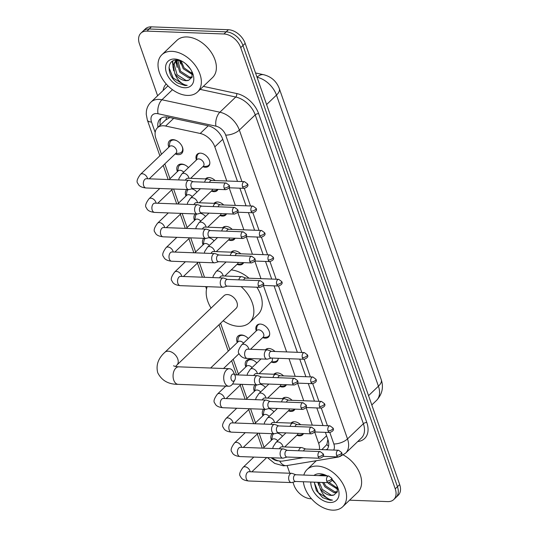 <?xml version="1.0" encoding="UTF-8"?>
<svg xmlns="http://www.w3.org/2000/svg" width="537" height="537" viewBox="0 0 537 537"><rect width="100%" height="100%" fill="white"/><g stroke="black" fill="none" stroke-linecap="round" stroke-linejoin="round"><path stroke-width="0.81" d="M291.027 423.082A8.243 5.471 46.3 0 1 291.262 422.834A8.243 5.471 46.3 0 1 294.491 421.74A8.243 5.471 46.3 0 1 300.639 424.727M303.499 433.547A8.243 5.471 46.3 0 1 302.66 434.748A8.243 5.471 46.3 0 1 299.431 435.843A8.243 5.471 46.3 0 1 296.954 435.292M282.475 398.662A8.243 5.471 46.3 0 1 282.71 398.42A8.243 5.471 46.3 0 1 285.939 397.32A8.243 5.471 46.3 0 1 292.094 400.313M294.947 409.134A8.243 5.471 46.3 0 1 294.108 410.328A8.243 5.471 46.3 0 1 290.879 411.423A8.243 5.471 46.3 0 1 288.403 410.872M273.924 374.249A8.243 5.471 46.3 0 1 274.159 374A8.243 5.471 46.3 0 1 277.394 372.906A8.243 5.471 46.3 0 1 283.543 375.893M286.396 384.714A8.243 5.471 46.3 0 1 285.563 385.908A8.243 5.471 46.3 0 1 282.328 387.009A8.243 5.471 46.3 0 1 279.851 386.459M265.372 349.829A8.243 5.471 46.3 0 1 265.607 349.587A8.243 5.471 46.3 0 1 268.842 348.486A8.243 5.471 46.3 0 1 274.991 351.48M278.247 358.3A8.243 5.471 46.3 0 1 277.011 361.495A8.243 5.471 46.3 0 1 273.776 362.589A8.243 5.471 46.3 0 1 271.306 362.039M256.263 330.846A8.243 5.471 46.3 0 1 257.062 325.167A8.243 5.471 46.3 0 1 260.291 324.073A8.243 5.471 46.3 0 1 268.225 329.268A8.243 5.471 46.3 0 1 268.46 337.075A8.243 5.471 46.3 0 1 265.231 338.176A8.243 5.471 46.3 0 1 262.754 337.625M231.172 252.162A8.243 5.471 46.3 0 1 231.407 251.92A8.243 5.471 46.3 0 1 234.635 250.819A8.243 5.471 46.3 0 1 240.791 253.813M243.644 262.633A8.243 5.471 46.3 0 1 242.805 263.828A8.243 5.471 46.3 0 1 239.576 264.922A8.243 5.471 46.3 0 1 237.099 264.372M222.62 227.748A8.243 5.471 46.3 0 1 222.855 227.5A8.243 5.471 46.3 0 1 226.084 226.406A8.243 5.471 46.3 0 1 232.239 229.393M235.092 238.213A8.243 5.471 46.3 0 1 234.26 239.408A8.243 5.471 46.3 0 1 231.024 240.509A8.243 5.471 46.3 0 1 228.547 239.958M214.068 203.328A8.243 5.471 46.3 0 1 214.303 203.08A8.243 5.471 46.3 0 1 217.539 201.986A8.243 5.471 46.3 0 1 223.687 204.98M226.54 213.8A8.243 5.471 46.3 0 1 225.708 214.995A8.243 5.471 46.3 0 1 222.472 216.089A8.243 5.471 46.3 0 1 220.002 215.538M205.523 178.915A8.243 5.471 46.3 0 1 205.752 178.667A8.243 5.471 46.3 0 1 208.987 177.572A8.243 5.471 46.3 0 1 215.136 180.56M217.988 189.38A8.243 5.471 46.3 0 1 217.156 190.575A8.243 5.471 46.3 0 1 213.927 191.675A8.243 5.471 46.3 0 1 211.45 191.125M196.408 159.925A8.243 5.471 46.3 0 1 197.207 154.247A8.243 5.471 46.3 0 1 200.435 153.152A8.243 5.471 46.3 0 1 208.369 158.348A8.243 5.471 46.3 0 1 208.604 166.161A8.243 5.471 46.3 0 1 205.376 167.255A8.243 5.471 46.3 0 1 202.899 166.705M277.407 432.943A8.767 5.82 46.3 0 1 282.516 436.198M268.856 408.523A8.767 5.82 46.3 0 1 273.964 411.785M260.304 384.109A8.767 5.82 46.3 0 1 265.412 387.365M245.798 366.959A8.767 5.82 46.3 0 1 246.51 360.555A8.767 5.82 46.3 0 1 249.947 359.387A8.767 5.82 46.3 0 1 256.861 362.952M237.247 342.539A8.767 5.82 46.3 0 1 237.958 336.135A8.767 5.82 46.3 0 1 241.395 334.974A8.767 5.82 46.3 0 1 248.309 338.532M209 237.609A8.767 5.82 46.3 0 1 214.109 240.865M200.449 213.189A8.767 5.82 46.3 0 1 205.557 216.451M191.897 188.776A8.767 5.82 46.3 0 1 197.005 192.031M177.391 171.618A8.767 5.82 46.3 0 1 178.103 165.221A8.767 5.82 46.3 0 1 181.54 164.054A8.767 5.82 46.3 0 1 188.453 167.618M168.84 147.205A8.767 5.82 46.3 0 1 169.551 140.801A8.767 5.82 46.3 0 1 172.988 139.633A8.767 5.82 46.3 0 1 181.425 145.165A8.767 5.82 46.3 0 1 181.681 153.475A8.767 5.82 46.3 0 1 178.244 154.643A8.767 5.82 46.3 0 1 175.25 153.904M226.782 180.996L214.827 146.87A15.459 10.263 -133.7 0 0 200.227 133.471L165.638 126.047A15.459 10.263 -133.7 0 0 163.456 125.765A15.459 10.263 -133.7 0 0 157.395 127.826A15.459 10.263 -133.7 0 0 155.931 138.539L161.442 154.287M169.793 117.543L165.47 120.113M321.871 449.617L326.872 444.515L327.859 439.488M319.414 449.529A15.459 10.263 -133.7 0 0 318.663 443.381L314.662 431.956M312.286 425.163L306.117 407.536M303.734 400.75L297.565 383.123M295.182 376.33L289.013 358.703M286.637 351.91L263.358 285.456M260.982 278.663L254.813 261.036M252.43 254.243L246.261 236.622M243.879 229.829L237.71 212.202M235.334 205.409L229.158 187.789M271.997 457.759A15.459 10.263 -133.7 0 0 282.945 461.035L303.405 457.645M164.812 163.899L169.994 178.7M173.605 189.017L178.546 203.12M182.157 213.431L187.098 227.534M190.709 237.851L195.643 251.954M199.261 262.264L204.516 277.28M220.6 323.214L229.849 349.621M233.212 359.233L238.401 374.034M242.012 384.351L246.953 398.454M250.564 408.764L255.498 422.867M259.109 433.184L264.05 447.287M185.943 196.039A8.767 5.82 46.3 0 1 186.654 189.635A8.767 5.82 46.3 0 1 186.795 189.507M194.488 220.459A8.767 5.82 46.3 0 1 195.206 214.055A8.767 5.82 46.3 0 1 195.347 213.921M203.04 244.872A8.767 5.82 46.3 0 1 203.751 238.468A8.767 5.82 46.3 0 1 203.899 238.341M254.343 391.372A8.767 5.82 46.3 0 1 255.062 384.969A8.767 5.82 46.3 0 1 255.203 384.841M262.895 415.792A8.767 5.82 46.3 0 1 263.607 409.389A8.767 5.82 46.3 0 1 263.754 409.261M271.447 440.206A8.767 5.82 46.3 0 1 272.158 433.802A8.767 5.82 46.3 0 1 272.299 433.674M157.609 95.774L139.439 43.88A15.459 10.263 46.3 0 1 140.902 33.166A15.459 10.263 46.3 0 1 146.963 31.112L223.942 33.985A15.459 10.263 46.3 0 1 240.73 47.659L395.225 488.838L397.454 486.71A15.459 10.263 46.3 0 1 395.984 497.423A15.459 10.263 46.3 0 0 397.454 486.71L242.959 45.531L397.454 486.71L399.682 484.575A15.459 10.263 46.3 0 1 398.212 495.289L393.762 499.551A15.459 10.263 46.3 0 1 387.701 501.605L349.567 500.182M223.942 33.985L226.171 31.851A15.459 10.263 46.3 0 1 242.959 45.531A15.459 10.263 46.3 0 0 226.171 31.851L149.185 28.985L226.171 31.851L228.4 29.723A15.459 10.263 46.3 0 1 245.181 43.396L399.682 484.575M140.902 33.166L143.131 31.039A15.459 10.263 46.3 0 1 149.185 28.985A15.459 10.263 46.3 0 0 143.131 31.039L145.359 28.904A15.459 10.263 46.3 0 1 151.414 26.85L228.4 29.723M237.495 181.392L222.707 139.164A15.459 10.263 -133.7 0 0 208.101 125.765L168.323 117.227A15.459 10.263 -133.7 0 0 166.141 116.945A15.459 10.263 -133.7 0 0 160.086 119.006A15.459 10.263 -133.7 0 0 157.972 127.276M160.194 125.148A15.459 10.263 46.3 0 1 161.315 118.066M311.487 498.766L310.722 498.732A15.459 10.263 46.3 0 1 293.934 485.059L292.94 482.219M289.799 473.245L287.1 465.545M395.225 488.838A15.459 10.263 46.3 0 1 393.762 499.551M326.865 449.805A15.459 10.263 -133.7 0 0 327.899 439.548L325.382 432.352M322.999 425.566L316.83 407.939M314.454 401.146L308.278 383.519M305.902 376.732L299.727 359.105M297.35 352.312L274.078 285.852M271.695 279.059L265.526 261.438M263.15 254.645L256.975 237.018M254.598 230.225L248.423 212.605M246.047 205.812L239.871 188.185M327.422 449.066A15.459 10.263 46.3 0 1 325.858 449.764M187.4 95.418A25.763 17.103 46.3 0 1 162.61 79.174A25.763 17.103 46.3 0 1 161.872 54.767A25.763 17.103 46.3 0 1 171.968 51.344A25.763 17.103 46.3 0 1 196.757 67.581A25.763 17.103 46.3 0 1 197.495 91.988A25.763 17.103 46.3 0 1 187.4 95.418M161.872 54.767L176.901 40.382A25.763 17.103 46.3 0 1 186.997 36.959A25.763 17.103 46.3 0 1 211.786 53.197A25.763 17.103 46.3 0 1 212.524 77.603L197.495 91.988M177.19 67.394L175.599 61.211L174.142 64.145L177.042 74.67L186.131 80.51L188.641 80.281L192.098 77.133L191.769 71.347M182.312 61.393L177.405 60.124C165.973 58.963 166.718 76.079 177.492 82.973L185.104 85.537L187.225 85.396L185.205 84.94C180.398 83.168 176.915 79.295 174.747 73.327A11.646 7.733 46.3 0 0 185.956 80.678A11.646 7.733 46.3 0 0 188.641 80.281M174.653 59.01A16.795 11.149 46.3 0 1 181.493 60.95A16.795 11.149 46.3 0 1 192.179 72.119A16.795 11.149 46.3 0 1 184.715 87.746A16.795 11.149 46.3 0 1 166.477 72.884A16.795 11.149 46.3 0 1 174.653 59.01M177.848 60.151L180.58 71.287L189.662 77.127L192.172 76.905M177.237 60.272L176.794 61.607L179.694 72.133L188.782 77.972L191.964 77.476M180.11 60.58L183.231 68.749L192.441 74.596M176.841 60.104L175.136 61.614L173.263 64.99L174.747 73.327M177.626 60.137L175.136 61.614M181.09 60.896L184.11 67.904L192.347 73.616M185.661 63.728L190.367 68.917M179.492 60.426L180.721 64.01M175.586 60.184L175.599 61.171M172.343 61.312L173.652 70.777M176.022 60.137L176.035 60.748M176.042 60.889L176.579 64.098M172.746 61.077L173.042 67.481M168.974 67.615L173.176 77.999L185.205 85.443L187.225 85.396M303.841 475.057A25.763 17.103 46.3 0 1 307.11 469.506A25.763 17.103 46.3 0 1 317.206 466.076A25.763 17.103 46.3 0 1 341.988 482.32A25.763 17.103 46.3 0 1 342.734 506.72A25.763 17.103 46.3 0 1 332.638 510.15A25.763 17.103 46.3 0 1 303.365 481.743M319.247 482.333L322.281 489.402L331.369 495.242L333.873 495.02L337.337 491.865L337.008 486.079M327.805 476.252L322.643 474.856L318.407 475.601M313.944 475.433A16.795 11.149 46.3 0 1 319.891 473.748A16.795 11.149 46.3 0 1 326.731 475.681A16.795 11.149 46.3 0 1 327.187 475.93M331.893 479.34A16.795 11.149 46.3 0 1 337.417 486.851A16.795 11.149 46.3 0 1 329.953 502.484A16.795 11.149 46.3 0 1 310.795 482.018M314.226 482.145L316.333 490.543L322.73 497.705L330.342 500.269L332.457 500.128L330.443 499.678C325.637 497.9 322.153 494.027 319.985 488.066A11.646 7.733 46.3 0 0 331.195 495.409A11.646 7.733 46.3 0 0 333.873 495.02M323.764 482.501L325.818 486.019L334.9 491.858L337.404 491.637M322.536 482.454L324.932 486.864L334.021 492.704L337.202 492.207M327.872 482.656L328.469 483.481L337.672 489.335M322.079 474.842L321.052 475.701M322.858 474.869L321.166 475.701M318.287 482.3L319.985 488.066M323.086 474.889L322.858 475.769M322.475 475.01L322.2 475.742M329.315 482.588L337.585 488.348M325.348 475.319L325.375 475.863M331.846 479.89L335.605 483.649M343.304 454.967A25.763 17.103 46.3 0 1 357.763 492.335L342.734 506.72M324.731 475.158L324.905 475.842M320.824 474.916L320.824 475.688M317.75 482.28L318.891 485.515M321.26 474.876L321.274 475.487M314.212 482.354L318.414 492.731L330.436 500.175L332.457 500.128M231.225 379.498A3.605 2.229 92.1 0 0 234.83 379.934A3.605 2.229 92.1 0 0 235.119 375.766A3.605 2.229 92.1 0 0 234.998 375.457A3.605 2.229 92.1 0 0 231.991 374.645A3.605 2.229 92.1 0 0 231.225 379.498M234.83 379.934L233.152 383.069A8.76 5.404 -87.9 0 1 228.796 386.231A8.76 5.404 -87.9 0 1 224.385 382.008A8.76 5.404 -87.9 0 1 224.54 373.087A8.76 5.404 -87.9 0 1 229.447 368.724A8.76 5.404 -87.9 0 1 233.555 372.201L234.998 375.457M164.805 352.373A8.76 5.813 -133.7 0 1 168.242 351.205A8.76 5.813 -133.7 0 1 177.754 358.958A8.76 5.813 -133.7 0 1 176.921 365.026L236.092 308.386A8.76 5.813 -133.7 0 0 235.837 300.089A8.76 5.813 -133.7 0 0 227.413 294.565A8.76 5.813 -133.7 0 0 223.983 295.733L164.805 352.373C158.173 358.414 155.811 365.194 157.73 372.718C161.644 380.545 168.443 384.425 178.15 384.344L228.796 386.231M241.12 286.637A28.34 18.815 46.3 0 1 249.631 322.529A28.34 18.815 46.3 0 1 238.522 326.301A28.34 18.815 46.3 0 1 223.164 320.757M211.054 308.104A28.34 18.815 46.3 0 1 207.181 286.657M231.225 269.916A28.34 18.815 46.3 0 1 248.98 278.213M256.861 287.221A28.34 18.815 46.3 0 1 257.982 314.534L249.631 322.529M176.928 140.848A7.726 5.128 -133.7 0 0 173.854 139.996A7.726 5.128 -133.7 0 0 170.826 141.023A7.726 5.128 -133.7 0 0 169.739 143.178L169.108 146.95M149.219 178.821L176.035 153.152A4.638 3.081 -133.7 0 0 175.908 148.756A4.638 3.081 -133.7 0 0 171.444 145.836A4.638 3.081 -133.7 0 0 169.625 146.453L140.459 174.371A4.638 3.081 -133.7 0 1 142.271 173.753A4.638 3.081 -133.7 0 1 147.219 177.606A4.638 3.081 -133.7 0 1 147.534 178.761M193.286 181.754L189.635 180.425A4.638 2.86 92.1 0 0 189.078 180.311A4.638 2.86 92.1 0 0 187.514 180.976A4.638 2.86 92.1 0 0 186.399 187.346A4.638 2.86 92.1 0 0 188.735 189.581A4.638 2.86 92.1 0 0 189.299 189.507L193.038 188.453M224.13 188.057A3.35 2.067 92.1 0 1 224.191 184.647A3.35 2.067 92.1 0 1 226.064 182.983L193.078 181.748A3.35 2.067 92.1 0 0 191.951 182.231A3.35 2.067 92.1 0 0 191.145 186.829A3.35 2.067 92.1 0 0 192.83 188.44L225.815 189.675C229.165 188.474 230.259 186.99 229.098 185.218A3.35 1.416 -19.3 0 1 228.574 186.426A3.35 1.416 160.7 0 1 224.13 188.057A3.35 2.067 92.1 0 0 225.815 189.675M175.518 153.649L179.318 153.179A7.726 5.128 -133.7 0 0 181.513 152.186A7.726 5.128 -133.7 0 0 181.956 146.104M185.48 165.262A7.726 5.128 -133.7 0 0 182.405 164.409A7.726 5.128 -133.7 0 0 179.378 165.436A7.726 5.128 -133.7 0 0 178.291 167.591L177.653 171.37M183.688 172.176A4.638 3.081 -133.7 0 0 179.996 170.249A4.638 3.081 -133.7 0 0 178.177 170.867L169.088 179.566M201.838 206.174L198.187 204.839A4.638 2.86 92.1 0 0 197.629 204.731A4.638 2.86 92.1 0 0 196.065 205.396A4.638 2.86 92.1 0 0 194.951 211.759A4.638 2.86 92.1 0 0 197.28 213.995A4.638 2.86 92.1 0 0 197.844 213.927L201.59 212.867M232.682 212.477A3.35 2.067 92.1 0 1 232.736 209.068A3.35 2.067 92.1 0 1 234.615 207.396L201.63 206.168A3.35 2.067 92.1 0 0 200.502 206.651A3.35 2.067 92.1 0 0 199.697 211.242A3.35 2.067 92.1 0 0 201.382 212.86L234.36 214.088C237.716 212.887 238.811 211.403 237.649 209.638A3.35 1.416 -19.3 0 1 237.119 210.84A3.35 1.416 160.7 0 1 232.682 212.477A3.35 2.067 92.1 0 0 234.36 214.088M188.279 189.561A7.726 5.128 -133.7 0 0 187.93 189.856A7.726 5.128 -133.7 0 0 186.842 192.011L186.205 195.783M192.239 196.596A4.638 3.081 -133.7 0 0 188.547 194.669A4.638 3.081 -133.7 0 0 186.728 195.287L177.64 203.979M210.39 230.588L206.738 229.259A4.638 2.86 92.1 0 0 206.181 229.145A4.638 2.86 92.1 0 0 204.617 229.809A4.638 2.86 92.1 0 0 203.503 236.179A4.638 2.86 92.1 0 0 205.832 238.415A4.638 2.86 92.1 0 0 206.396 238.341L210.135 237.287M241.227 236.891A3.35 2.067 92.1 0 1 241.288 233.481A3.35 2.067 92.1 0 1 243.167 231.816L210.182 230.581A3.35 2.067 92.1 0 0 209.054 231.064A3.35 2.067 92.1 0 0 208.249 235.662A3.35 2.067 92.1 0 0 209.933 237.273L242.912 238.509C246.268 237.307 247.362 235.824 246.201 234.051A3.35 1.416 -19.3 0 1 245.671 235.26A3.35 1.416 160.7 0 1 241.227 236.891A3.35 2.067 92.1 0 0 242.912 238.509M194.032 189.682A7.726 5.128 -133.7 0 0 191.534 188.876M196.831 213.981A7.726 5.128 -133.7 0 0 196.482 214.27A7.726 5.128 -133.7 0 0 195.387 216.424L194.756 220.204M200.791 221.009A4.638 3.081 -133.7 0 0 197.092 219.083A4.638 3.081 -133.7 0 0 195.28 219.7L186.191 228.4M218.935 255.008L215.29 253.672A4.638 2.86 92.1 0 0 214.733 253.565A4.638 2.86 92.1 0 0 213.169 254.229A4.638 2.86 92.1 0 0 212.055 260.593A4.638 2.86 92.1 0 0 214.384 262.828A4.638 2.86 92.1 0 0 214.948 262.761L218.687 261.7M249.779 261.311A3.35 2.067 92.1 0 1 249.839 257.901A3.35 2.067 92.1 0 1 251.712 256.23L218.734 255.001A3.35 2.067 92.1 0 0 217.606 255.484A3.35 2.067 92.1 0 0 216.8 260.076A3.35 2.067 92.1 0 0 218.485 261.694L251.464 262.922C254.813 261.72 255.914 260.237 254.753 258.472A3.35 1.416 -19.3 0 1 254.223 259.673A3.35 1.416 160.7 0 1 249.779 261.311A3.35 2.067 92.1 0 0 251.464 262.922M202.583 214.095A7.726 5.128 -133.7 0 0 200.079 213.296M205.382 238.394A7.726 5.128 -133.7 0 0 205.033 238.69A7.726 5.128 -133.7 0 0 203.939 240.845L203.308 244.617M209.343 245.429A4.638 3.081 -133.7 0 0 205.644 243.503A4.638 3.081 -133.7 0 0 203.825 244.12L194.743 252.82M227.487 279.428L223.835 278.092A4.638 2.86 92.1 0 0 223.278 277.978A4.638 2.86 92.1 0 0 221.721 278.649A4.638 2.86 92.1 0 0 220.6 285.013A4.638 2.86 92.1 0 0 222.936 287.248A4.638 2.86 92.1 0 0 223.499 287.174L227.238 286.12M258.331 285.724A3.35 2.067 92.1 0 1 258.391 282.314A3.35 2.067 92.1 0 1 260.264 280.65L227.285 279.415A3.35 2.067 92.1 0 0 226.158 279.898A3.35 2.067 92.1 0 0 225.352 284.496A3.35 2.067 92.1 0 0 227.037 286.114L260.015 287.342C263.365 286.14 264.459 284.657 263.298 282.885A3.35 1.416 -19.3 0 1 262.774 284.093A3.35 1.416 160.7 0 1 258.331 285.724A3.35 2.067 92.1 0 0 260.015 287.342M211.128 238.515A7.726 5.128 -133.7 0 0 208.631 237.71M245.335 336.182A7.726 5.128 -133.7 0 0 242.261 335.33A7.726 5.128 -133.7 0 0 239.233 336.357A7.726 5.128 -133.7 0 0 238.146 338.511L237.508 342.284M243.543 343.096A4.638 3.081 -133.7 0 0 239.851 341.17A4.638 3.081 -133.7 0 0 238.032 341.787L210.618 368.026M261.694 377.095L258.042 375.759A4.638 2.86 92.1 0 0 257.485 375.645A4.638 2.86 92.1 0 0 255.921 376.316A4.638 2.86 92.1 0 0 254.807 382.68A4.638 2.86 92.1 0 0 257.136 384.915A4.638 2.86 92.1 0 0 257.7 384.848L261.438 383.787M292.531 383.391A3.35 2.067 92.1 0 1 292.591 379.981A3.35 2.067 92.1 0 1 294.471 378.317L261.485 377.081A3.35 2.067 92.1 0 0 260.358 377.565A3.35 2.067 92.1 0 0 259.552 382.163A3.35 2.067 92.1 0 0 261.237 383.78L294.216 385.009C297.572 383.807 298.666 382.324 297.505 380.552A3.35 1.416 -19.3 0 1 296.974 381.76A3.35 1.416 160.7 0 1 292.531 383.391A3.35 2.067 92.1 0 0 294.216 385.009M253.887 360.596A7.726 5.128 -133.7 0 0 250.813 359.743A7.726 5.128 -133.7 0 0 247.785 360.777A7.726 5.128 -133.7 0 0 246.691 362.931L246.06 366.704M252.095 367.509A4.638 3.081 -133.7 0 0 248.396 365.59A4.638 3.081 -133.7 0 0 246.584 366.2L237.495 374.9M270.239 401.508L266.594 400.172A4.638 2.86 92.1 0 0 266.037 400.065A4.638 2.86 92.1 0 0 264.473 400.73A4.638 2.86 92.1 0 0 263.358 407.093A4.638 2.86 92.1 0 0 265.687 409.328A4.638 2.86 92.1 0 0 266.251 409.261L269.99 408.201M301.082 407.811A3.35 2.067 92.1 0 1 301.143 404.401A3.35 2.067 92.1 0 1 303.016 402.73L270.037 401.501A3.35 2.067 92.1 0 0 268.909 401.985A3.35 2.067 92.1 0 0 268.104 406.583A3.35 2.067 92.1 0 0 269.789 408.194L302.767 409.422C306.117 408.227 307.218 406.737 306.056 404.972A3.35 1.416 -19.3 0 1 305.526 406.18A3.35 1.416 160.7 0 1 301.082 407.811A3.35 2.067 92.1 0 0 302.767 409.422M256.686 384.895A7.726 5.128 -133.7 0 0 256.337 385.19A7.726 5.128 -133.7 0 0 255.243 387.345L254.612 391.117M260.646 391.929A4.638 3.081 -133.7 0 0 256.948 390.003A4.638 3.081 -133.7 0 0 255.135 390.621L246.047 399.32M278.79 425.928L275.139 424.592A4.638 2.86 92.1 0 0 274.582 424.478A4.638 2.86 92.1 0 0 273.024 425.15A4.638 2.86 92.1 0 0 271.91 431.513A4.638 2.86 92.1 0 0 274.239 433.748A4.638 2.86 92.1 0 0 274.803 433.681L278.542 432.621M309.634 432.225A3.35 2.067 92.1 0 1 309.695 428.815A3.35 2.067 92.1 0 1 311.567 427.15L278.589 425.922A3.35 2.067 92.1 0 0 277.461 426.398A3.35 2.067 92.1 0 0 276.656 430.996A3.35 2.067 92.1 0 0 278.341 432.614L311.319 433.842C314.669 432.641 315.763 431.157 314.608 429.392A3.35 1.416 -19.3 0 1 314.078 430.593A3.35 1.416 160.7 0 1 309.634 432.225A3.35 2.067 92.1 0 0 311.319 433.842M262.432 385.016A7.726 5.128 -133.7 0 0 259.935 384.21M265.238 409.315A7.726 5.128 -133.7 0 0 264.889 409.61A7.726 5.128 -133.7 0 0 263.795 411.765L263.164 415.537M269.198 416.35A4.638 3.081 -133.7 0 0 265.5 414.423A4.638 3.081 -133.7 0 0 263.68 415.041L254.598 423.733M287.342 450.342L283.69 449.006A4.638 2.86 92.1 0 0 283.133 448.898A4.638 2.86 92.1 0 0 281.576 449.563A4.638 2.86 92.1 0 0 280.455 455.926A4.638 2.86 92.1 0 0 282.791 458.162A4.638 2.86 92.1 0 0 283.355 458.095L287.094 457.034M318.186 456.645A3.35 2.067 92.1 0 1 318.246 453.235A3.35 2.067 92.1 0 1 320.119 451.563L287.141 450.335A3.35 2.067 92.1 0 0 286.013 450.818A3.35 2.067 92.1 0 0 285.207 455.416A3.35 2.067 92.1 0 0 286.892 457.027L319.871 458.256C323.22 457.061 324.314 455.571 323.153 453.805A3.35 1.416 -19.3 0 1 322.63 455.014A3.35 1.416 160.7 0 1 318.186 456.645A3.35 2.067 92.1 0 0 319.871 458.256M270.984 409.436A7.726 5.128 -133.7 0 0 268.487 408.63M273.789 433.728A7.726 5.128 -133.7 0 0 273.434 434.024A7.726 5.128 -133.7 0 0 272.346 436.178L271.715 439.951M277.75 440.763A4.638 3.081 -133.7 0 0 274.051 438.836A4.638 3.081 -133.7 0 0 272.232 439.454L263.15 448.153M295.894 474.762L292.242 473.426A4.638 2.86 92.1 0 0 291.685 473.312A4.638 2.86 92.1 0 0 290.121 473.983A4.638 2.86 92.1 0 0 289.007 480.347A4.638 2.86 92.1 0 0 291.343 482.582A4.638 2.86 92.1 0 0 291.906 482.515L295.645 481.454M326.738 481.058A3.35 2.067 92.1 0 1 326.798 477.648A3.35 2.067 92.1 0 1 328.671 475.983L295.692 474.755A3.35 2.067 92.1 0 0 294.565 475.232A3.35 2.067 92.1 0 0 293.752 479.83A3.35 2.067 92.1 0 0 295.437 481.447L328.422 482.676C331.772 481.474 332.866 479.991 331.705 478.225A3.35 1.416 -19.3 0 1 331.181 479.427A3.35 1.416 160.7 0 1 326.738 481.058A3.35 2.067 92.1 0 0 328.422 482.676M279.535 433.849A7.726 5.128 -133.7 0 0 277.038 433.044M199.945 153.152A7.726 5.128 -133.7 0 0 198.119 154.085A7.726 5.128 -133.7 0 0 197.025 156.247L196.394 160.019M190.648 178.358L203.328 166.222A4.638 3.081 -133.7 0 0 203.194 161.825A4.638 3.081 -133.7 0 0 198.73 158.905A4.638 3.081 -133.7 0 0 196.918 159.516L181.882 173.907A4.638 3.081 -133.7 0 1 183.701 173.29A4.638 3.081 -133.7 0 1 188.641 177.143A4.638 3.081 -133.7 0 1 188.957 178.297M211.699 180.432L208.047 179.096A4.638 2.86 92.1 0 0 207.49 178.989A4.638 2.86 92.1 0 0 205.933 179.653A4.638 2.86 92.1 0 0 204.631 182.184M244.476 181.654L247.51 183.896A3.35 1.416 -19.3 0 1 246.986 185.097A3.35 1.416 160.7 0 1 242.543 186.735A3.35 2.067 92.1 0 1 242.603 183.325A3.35 2.067 92.1 0 1 244.476 181.654L211.497 180.425A3.35 2.067 92.1 0 0 210.37 180.909A3.35 2.067 92.1 0 0 209.531 182.365M202.805 166.718L206.604 166.248A7.726 5.128 -133.7 0 0 208.806 165.255A7.726 5.128 -133.7 0 0 209.819 163.47M208.497 177.572A7.726 5.128 -133.7 0 0 206.671 178.506A7.726 5.128 -133.7 0 0 206.282 178.942M220.251 204.852L216.599 203.516A4.638 2.86 92.1 0 0 216.042 203.402A4.638 2.86 92.1 0 0 214.478 204.073A4.638 2.86 92.1 0 0 213.182 206.597M253.028 206.074L256.062 208.309A3.35 1.416 -19.3 0 1 255.538 209.517A3.35 1.416 160.7 0 1 251.094 211.148A3.35 2.067 92.1 0 1 251.155 207.738A3.35 2.067 92.1 0 1 253.028 206.074L220.049 204.839A3.35 2.067 92.1 0 0 218.921 205.322A3.35 2.067 92.1 0 0 218.076 206.779M211.356 191.132L215.156 190.669A7.726 5.128 -133.7 0 0 217.357 189.668A7.726 5.128 -133.7 0 0 217.639 189.366M199.193 202.778L211.88 190.635A4.638 3.081 -133.7 0 0 212.558 189.178M217.049 201.986A7.726 5.128 -133.7 0 0 215.216 202.926A7.726 5.128 -133.7 0 0 214.834 203.355M228.802 229.265L225.151 227.93A4.638 2.86 92.1 0 0 224.594 227.822A4.638 2.86 92.1 0 0 223.03 228.487A4.638 2.86 92.1 0 0 221.734 231.017M261.579 230.487L264.613 232.729A3.35 1.416 -19.3 0 1 264.09 233.931A3.35 1.416 160.7 0 1 259.646 235.568A3.35 2.067 92.1 0 1 259.707 232.159A3.35 2.067 92.1 0 1 261.579 230.487L228.594 229.259A3.35 2.067 92.1 0 0 227.466 229.742A3.35 2.067 92.1 0 0 226.627 231.199M219.908 215.552L223.707 215.082A7.726 5.128 -133.7 0 0 225.909 214.088A7.726 5.128 -133.7 0 0 226.184 213.786M207.745 227.191L220.432 215.055A4.638 3.081 -133.7 0 0 221.103 213.598M225.6 226.406A7.726 5.128 -133.7 0 0 223.768 227.339A7.726 5.128 -133.7 0 0 223.385 227.775M237.354 253.686L233.702 252.35A4.638 2.86 92.1 0 0 233.145 252.236A4.638 2.86 92.1 0 0 231.581 252.907A4.638 2.86 92.1 0 0 230.286 255.431M270.131 254.907L273.165 257.142A3.35 1.416 -19.3 0 1 272.635 258.351A3.35 1.416 160.7 0 1 268.198 259.982A3.35 2.067 92.1 0 1 268.252 256.572A3.35 2.067 92.1 0 1 270.131 254.907L237.146 253.672A3.35 2.067 92.1 0 0 236.018 254.155A3.35 2.067 92.1 0 0 235.179 255.612M228.46 239.965L232.259 239.502A7.726 5.128 -133.7 0 0 234.454 238.509A7.726 5.128 -133.7 0 0 234.736 238.2M216.297 251.611L228.977 239.468A4.638 3.081 -133.7 0 0 229.655 238.012M234.152 250.819A7.726 5.128 -133.7 0 0 232.32 251.759A7.726 5.128 -133.7 0 0 231.937 252.189M245.906 278.099L242.254 276.763A4.638 2.86 92.1 0 0 241.697 276.656A4.638 2.86 92.1 0 0 240.133 277.32A4.638 2.86 92.1 0 0 238.837 279.851M278.683 279.321L281.717 281.563A3.35 1.416 -19.3 0 1 281.187 282.764A3.35 1.416 160.7 0 1 276.743 284.402A3.35 2.067 92.1 0 1 276.803 280.992A3.35 2.067 92.1 0 1 278.683 279.321L245.698 278.092A3.35 2.067 92.1 0 0 244.57 278.575A3.35 2.067 92.1 0 0 243.731 280.032M237.012 264.385L240.804 263.915A7.726 5.128 -133.7 0 0 243.006 262.922A7.726 5.128 -133.7 0 0 243.288 262.62M224.849 276.025L237.529 263.889A4.638 3.081 -133.7 0 0 238.206 262.432M259.801 324.073A7.726 5.128 -133.7 0 0 257.975 325.006A7.726 5.128 -133.7 0 0 256.881 327.161L256.25 330.933M250.497 349.278L263.184 337.135A4.638 3.081 -133.7 0 0 263.049 332.745A4.638 3.081 -133.7 0 0 258.586 329.819A4.638 3.081 -133.7 0 0 256.767 330.436L241.737 344.821A4.638 3.081 -133.7 0 1 243.556 344.204A4.638 3.081 -133.7 0 1 248.497 348.057A4.638 3.081 -133.7 0 1 248.812 349.211M271.554 351.352L267.903 350.017A4.638 2.86 92.1 0 0 267.345 349.902A4.638 2.86 92.1 0 0 265.788 350.574A4.638 2.86 92.1 0 0 264.667 356.937A4.638 2.86 92.1 0 0 267.003 359.172A4.638 2.86 92.1 0 0 267.567 359.105L271.306 358.045M302.398 357.649A3.35 2.067 92.1 0 1 302.459 354.239A3.35 2.067 92.1 0 1 304.331 352.574L271.353 351.346A3.35 2.067 92.1 0 0 270.225 351.822A3.35 2.067 92.1 0 0 269.42 356.42A3.35 2.067 92.1 0 0 271.098 358.038L304.083 359.266C307.433 358.065 308.527 356.581 307.365 354.816A3.35 1.416 -19.3 0 1 306.842 356.018A3.35 1.416 160.7 0 1 302.398 357.649A3.35 2.067 92.1 0 0 304.083 359.266M262.66 337.632L266.459 337.169A7.726 5.128 -133.7 0 0 268.661 336.175A7.726 5.128 -133.7 0 0 269.675 334.383M268.352 348.493A7.726 5.128 -133.7 0 0 266.52 349.426A7.726 5.128 -133.7 0 0 266.137 349.862M280.106 375.766L276.454 374.43A4.638 2.86 92.1 0 0 275.897 374.323A4.638 2.86 92.1 0 0 274.333 374.987A4.638 2.86 92.1 0 0 273.038 377.518M312.883 376.987L315.917 379.229A3.35 1.416 -19.3 0 1 315.394 380.438A3.35 1.416 160.7 0 1 310.95 382.069A3.35 2.067 92.1 0 1 311.01 378.659A3.35 2.067 92.1 0 1 312.883 376.987L279.905 375.759A3.35 2.067 92.1 0 0 278.77 376.242A3.35 2.067 92.1 0 0 277.931 377.699M271.212 362.052L275.011 361.582A7.726 5.128 -133.7 0 0 277.213 360.589A7.726 5.128 -133.7 0 0 278.226 358.803M259.049 373.692L271.735 361.555A4.638 3.081 -133.7 0 0 272.071 358.072M276.904 372.906A7.726 5.128 -133.7 0 0 275.072 373.839A7.726 5.128 -133.7 0 0 274.689 374.276M288.658 400.186L285.006 398.85A4.638 2.86 92.1 0 0 284.449 398.736A4.638 2.86 92.1 0 0 282.885 399.407A4.638 2.86 92.1 0 0 281.589 401.931M321.435 401.408L324.469 403.649A3.35 1.416 -19.3 0 1 323.939 404.851A3.35 1.416 160.7 0 1 319.502 406.482A3.35 2.067 92.1 0 1 319.555 403.072A3.35 2.067 92.1 0 1 321.435 401.408L288.45 400.179A3.35 2.067 92.1 0 0 287.322 400.656A3.35 2.067 92.1 0 0 286.483 402.112M279.764 386.465L283.563 386.002A7.726 5.128 -133.7 0 0 285.758 385.009A7.726 5.128 -133.7 0 0 286.04 384.7M267.601 398.112L280.28 385.969A4.638 3.081 -133.7 0 0 280.958 384.512M285.456 397.326A7.726 5.128 -133.7 0 0 283.623 398.259A7.726 5.128 -133.7 0 0 283.241 398.696M297.209 424.599L293.558 423.263A4.638 2.86 92.1 0 0 293.001 423.156A4.638 2.86 92.1 0 0 291.437 423.821A4.638 2.86 92.1 0 0 290.141 426.351M329.987 425.821L333.021 428.063A3.35 1.416 -19.3 0 1 332.49 429.271A3.35 1.416 160.7 0 1 328.047 430.902A3.35 2.067 92.1 0 1 328.107 427.492A3.35 2.067 92.1 0 1 329.987 425.821L297.001 424.592A3.35 2.067 92.1 0 0 295.874 425.076A3.35 2.067 92.1 0 0 295.035 426.532M288.315 410.886L292.108 410.416A7.726 5.128 -133.7 0 0 294.31 409.422A7.726 5.128 -133.7 0 0 294.591 409.12M276.152 422.525L288.832 410.389A4.638 3.081 -133.7 0 0 289.51 408.932M294.007 421.74A7.726 5.128 -133.7 0 0 292.175 422.673A7.726 5.128 -133.7 0 0 291.792 423.109M305.754 449.019L302.109 447.683A4.638 2.86 92.1 0 0 301.552 447.569A4.638 2.86 92.1 0 0 299.988 448.241A4.638 2.86 92.1 0 0 298.686 450.765M338.532 450.241L341.572 452.483A3.35 1.416 -19.3 0 1 341.042 453.684A3.35 1.416 160.7 0 1 336.598 455.316A3.35 2.067 92.1 0 1 336.659 451.912A3.35 2.067 92.1 0 1 338.532 450.241L305.553 449.013A3.35 2.067 92.1 0 0 304.425 449.489A3.35 2.067 92.1 0 0 303.586 450.946M296.867 435.306L300.66 434.836A7.726 5.128 -133.7 0 0 302.861 433.842A7.726 5.128 -133.7 0 0 303.143 433.54M284.704 446.945L297.384 434.802A4.638 3.081 -133.7 0 0 298.062 433.346M173.652 118.368L165.638 126.047M166.302 119.335A15.459 8.256 -77.9 0 1 166.235 116.952M328.537 446.354A15.459 10.525 -99.4 0 1 326.872 444.515M208.242 125.799L200.227 133.471M222.748 139.291L214.827 146.87M326.583 435.796L318.663 443.381M381.263 379.713A18.03 7.619 160.7 0 1 378.424 386.197L276.481 95.096A18.03 7.619 -19.3 0 0 279.321 88.605L381.263 379.713C383.76 387.425 382.163 394.353 376.464 400.481A20.607 13.68 -133.7 0 0 378.424 386.197L368.543 395.655M266.6 104.554L276.481 95.096A20.607 13.68 -133.7 0 0 257.035 77.241A18.03 9.632 -77.9 0 1 263.654 74.703C271.326 76.677 276.548 81.315 279.321 88.605M151.414 26.85L146.963 31.112M245.181 43.396L240.73 47.659M241.952 181.56L225.681 135.096A10.304 6.84 -133.7 0 0 215.948 126.168L158.006 113.73A10.304 6.84 -133.7 0 0 156.549 113.542A10.304 6.84 -133.7 0 0 151.535 122.053L155.173 132.438M151.535 122.053A10.304 4.356 -19.3 0 1 147.373 120.134L146.239 114.213L146.4 111.166C146.916 107.622 148.434 104.614 150.951 102.137A20.607 13.68 46.3 0 1 159.033 99.399A20.607 13.68 46.3 0 1 161.939 99.775L172.464 89.699M271.165 457.732A10.304 6.84 -133.7 0 0 278.173 460.847A10.304 6.84 -133.7 0 0 278.596 460.847M267.386 457.591L274.675 463.411L283.355 465.814L286.785 465.599A10.304 7.015 -99.4 0 1 279.683 461.048M163.114 90.498A23.185 15.392 46.3 0 1 166.208 83.98M168.068 85.954A20.607 13.68 -133.7 0 0 166.819 86.954L150.951 102.137M203.362 86.376L236.73 93.539A23.185 15.392 46.3 0 1 258.633 113.629L366.791 422.478A23.185 15.392 46.3 0 1 358.562 441.448L357.676 441.589M158.006 113.73A10.304 5.504 -77.9 0 1 161.939 99.775L219.881 112.213L235.743 97.022L200.207 89.397M215.948 126.168A10.304 5.504 -77.9 0 1 219.881 112.213A20.607 13.68 46.3 0 1 239.348 130.075L255.216 114.884A20.607 13.68 -133.7 0 0 235.743 97.022A2.578 1.376 102.1 0 0 236.73 93.539M225.681 135.096A10.304 4.356 -19.3 0 0 239.348 130.075L347.506 438.917L363.374 423.733L255.216 114.884A2.578 1.087 160.7 0 1 258.633 113.629M333.665 450.06A10.304 6.84 -133.7 0 0 333.839 443.945A10.304 4.356 -19.3 0 0 347.506 438.917A20.607 13.68 46.3 0 1 345.553 453.201L361.414 438.017A20.607 13.68 -133.7 0 0 363.374 423.733A2.578 1.087 160.7 0 1 366.791 422.478M333.839 443.945L329.839 432.52M327.456 425.727L321.287 408.1M318.911 401.314L312.735 383.687M310.359 376.893L304.184 359.266M301.807 352.48L278.535 286.02M276.152 279.227L269.983 261.6M267.601 254.813L261.432 237.186M259.056 230.393L252.88 212.766M250.504 205.98L244.328 188.353M358.562 441.448A2.578 1.752 80.6 0 0 358.293 441.005M286.785 465.599L337.431 457.209A10.304 7.015 -99.4 0 1 334.45 456.792M173.532 365.784C174.7 366.362 176.458 366.717 178.801 366.838A8.76 5.404 92.1 0 0 173.894 371.201A8.76 5.404 92.1 0 0 173.74 380.115A8.76 5.404 92.1 0 0 178.15 384.344M145.715 178.814L146.373 178.72A4.638 2.86 92.1 0 0 143.775 181.029A4.638 2.86 92.1 0 0 143.694 185.748A4.638 2.86 92.1 0 0 143.788 185.997A4.638 2.86 92.1 0 0 146.03 187.984L188.735 189.581M156.079 203.181A4.638 3.081 -133.7 0 0 155.764 202.026A4.638 3.081 -133.7 0 0 150.823 198.173A4.638 3.081 -133.7 0 0 149.011 198.791L159.757 188.5M154.267 203.234L154.925 203.134A4.638 2.86 92.1 0 0 152.327 205.443A4.638 2.86 92.1 0 0 152.246 210.168A4.638 2.86 92.1 0 0 152.34 210.41A4.638 2.86 92.1 0 0 154.575 212.404L197.28 213.995M164.631 227.594A4.638 3.081 -133.7 0 0 164.315 226.439A4.638 3.081 -133.7 0 0 159.375 222.587A4.638 3.081 -133.7 0 0 157.556 223.204L168.309 212.914M162.812 227.648L163.476 227.554A4.638 2.86 92.1 0 0 160.878 229.863A4.638 2.86 92.1 0 0 160.798 234.582A4.638 2.86 92.1 0 0 160.885 234.83A4.638 2.86 92.1 0 0 163.127 236.817L205.832 238.415M173.183 252.014A4.638 3.081 -133.7 0 0 172.867 250.86A4.638 3.081 -133.7 0 0 167.927 247.007A4.638 3.081 -133.7 0 0 166.108 247.624L176.861 237.334M171.363 252.068L172.028 251.967A4.638 2.86 92.1 0 0 169.43 254.276A4.638 2.86 92.1 0 0 169.35 259.002A4.638 2.86 92.1 0 0 169.437 259.243A4.638 2.86 92.1 0 0 171.679 261.237L214.384 262.828M181.734 276.427A4.638 3.081 -133.7 0 0 181.419 275.273A4.638 3.081 -133.7 0 0 176.478 271.42A4.638 3.081 -133.7 0 0 174.659 272.037L185.413 261.747M179.915 276.488L180.573 276.387A4.638 2.86 92.1 0 0 177.982 278.696A4.638 2.86 92.1 0 0 177.895 283.415A4.638 2.86 92.1 0 0 177.989 283.664A4.638 2.86 92.1 0 0 180.231 285.65L222.936 287.248M224.486 398.514A4.638 3.081 -133.7 0 0 224.171 397.36A4.638 3.081 -133.7 0 0 219.23 393.507A4.638 3.081 -133.7 0 0 217.411 394.124L225.775 386.116M222.667 398.568L223.332 398.467A4.638 2.86 92.1 0 0 220.734 400.783A4.638 2.86 92.1 0 0 220.653 405.502A4.638 2.86 92.1 0 0 220.741 405.744A4.638 2.86 92.1 0 0 222.983 407.737L265.687 409.328M233.038 422.928A4.638 3.081 -133.7 0 0 232.722 421.78A4.638 3.081 -133.7 0 0 227.782 417.92A4.638 3.081 -133.7 0 0 225.963 418.538L236.716 408.248M231.219 422.988L231.877 422.887A4.638 2.86 92.1 0 0 229.286 425.197A4.638 2.86 92.1 0 0 229.205 429.915A4.638 2.86 92.1 0 0 229.292 430.164A4.638 2.86 92.1 0 0 231.534 432.157L274.239 433.748M241.59 447.348A4.638 3.081 -133.7 0 0 241.274 446.193A4.638 3.081 -133.7 0 0 236.334 442.34A4.638 3.081 -133.7 0 0 234.515 442.958L245.268 432.668M239.77 447.402L240.428 447.301A4.638 2.86 92.1 0 0 237.837 449.617A4.638 2.86 92.1 0 0 237.75 454.336A4.638 2.86 92.1 0 0 237.844 454.577A4.638 2.86 92.1 0 0 240.086 456.571L282.791 458.162M250.141 471.761A4.638 3.081 -133.7 0 0 249.826 470.613A4.638 3.081 -133.7 0 0 244.879 466.76A4.638 3.081 -133.7 0 0 243.066 467.371L253.813 457.081M248.322 471.822L248.98 471.721A4.638 2.86 92.1 0 0 246.382 474.03A4.638 2.86 92.1 0 0 246.302 478.749A4.638 2.86 92.1 0 0 246.396 478.997A4.638 2.86 92.1 0 0 248.638 480.991L291.343 482.582M187.145 178.351L187.802 178.25A4.638 2.86 92.1 0 0 185.372 180.17M242.543 186.735A3.35 2.067 92.1 0 0 244.228 188.346L228.957 187.775M197.509 202.711A4.638 3.081 -133.7 0 0 197.193 201.556A4.638 3.081 -133.7 0 0 192.253 197.703A4.638 3.081 -133.7 0 0 190.434 198.321L200.462 188.729M195.69 202.764L196.354 202.671A4.638 2.86 92.1 0 0 193.917 204.59M251.094 211.148A3.35 2.067 92.1 0 0 252.779 212.766L237.508 212.196M206.06 227.131A4.638 3.081 -133.7 0 0 205.745 225.976A4.638 3.081 -133.7 0 0 200.804 222.123A4.638 3.081 -133.7 0 0 198.985 222.741L209.007 213.142M204.241 227.185L204.899 227.084A4.638 2.86 92.1 0 0 202.469 229.004M259.646 235.568A3.35 2.067 92.1 0 0 261.331 237.179L246.06 236.609M214.612 251.544A4.638 3.081 -133.7 0 0 214.297 250.39A4.638 3.081 -133.7 0 0 209.356 246.537A4.638 3.081 -133.7 0 0 207.537 247.154L217.559 237.562M212.793 251.598L213.451 251.504A4.638 2.86 92.1 0 0 211.021 253.424M268.198 259.982A3.35 2.067 92.1 0 0 269.876 261.6L254.605 261.029M223.164 275.964A4.638 3.081 -133.7 0 0 222.848 274.81A4.638 3.081 -133.7 0 0 217.908 270.957A4.638 3.081 -133.7 0 0 216.089 271.574L226.111 261.975M221.345 276.018L222.003 275.917A4.638 2.86 92.1 0 0 219.573 277.844M276.743 284.402A3.35 2.067 92.1 0 0 278.428 286.013L263.157 285.449M246.993 349.272L247.658 349.171A4.638 2.86 92.1 0 0 245.06 351.48A4.638 2.86 92.1 0 0 244.979 356.199A4.638 2.86 92.1 0 0 245.067 356.447A4.638 2.86 92.1 0 0 247.309 358.434L267.003 359.172M257.364 373.631A4.638 3.081 -133.7 0 0 257.048 372.477A4.638 3.081 -133.7 0 0 252.108 368.624A4.638 3.081 -133.7 0 0 250.289 369.241L261.042 358.951M255.545 373.685L256.209 373.584A4.638 2.86 92.1 0 0 253.773 375.511M310.95 382.069A3.35 2.067 92.1 0 0 312.635 383.68L297.364 383.116M265.916 398.045A4.638 3.081 -133.7 0 0 265.6 396.89A4.638 3.081 -133.7 0 0 260.66 393.037A4.638 3.081 -133.7 0 0 258.841 393.655L268.862 384.062M264.097 398.105L264.754 398.004A4.638 2.86 92.1 0 0 262.325 399.924M319.502 406.482A3.35 2.067 92.1 0 0 321.186 408.1L305.909 407.529M274.467 422.465A4.638 3.081 -133.7 0 0 274.152 421.31A4.638 3.081 -133.7 0 0 269.212 417.457A4.638 3.081 -133.7 0 0 267.392 418.075L277.414 408.482M272.648 422.518L273.306 422.418A4.638 2.86 92.1 0 0 270.876 424.344M328.047 430.902A3.35 2.067 92.1 0 0 329.731 432.52L314.46 431.949M283.019 446.878A4.638 3.081 -133.7 0 0 282.704 445.73A4.638 3.081 -133.7 0 0 277.757 441.87A4.638 3.081 -133.7 0 0 275.944 442.488L285.966 432.896M281.2 446.938L281.858 446.838A4.638 2.86 92.1 0 0 279.428 448.757M336.598 455.316A3.35 2.067 92.1 0 0 338.283 456.933L323.012 456.363M165.805 119.778L157.395 127.826M255.531 72.958L263.654 74.703M376.464 400.481L371.799 404.952M337.431 457.209L338.881 456.9M339.814 456.631L345.553 453.201M147.373 120.134L159.865 155.797M163.235 165.409L168.175 179.533M171.78 189.83L176.727 203.946M180.331 214.243L185.278 228.366M188.883 238.663L193.83 252.779M197.435 263.076L202.382 277.199M205.671 286.604L206.523 289.04M219.022 324.724L228.272 351.131M231.635 360.743L236.582 374.866M240.187 385.163L245.134 399.286M248.738 409.577L253.686 423.7M257.29 433.997L262.237 448.12M307.11 469.506L316.293 460.712M178.801 366.838L229.447 368.724M176.921 365.026L175.559 366.476M226.064 182.983L229.098 185.218M170.826 141.023L172.256 139.654M140.459 174.371C137.136 178.855 136.257 181.855 137.828 183.379C138.378 184.07 138.573 187.138 146.03 187.984M181.513 152.186L182.949 150.816M146.373 178.72L189.078 180.311M234.615 207.396L237.649 209.638M179.378 165.436L180.808 164.067M149.011 198.791C145.681 203.275 144.809 206.275 146.379 207.799C146.93 208.484 147.125 211.558 154.575 212.404M172.666 188.977L157.771 203.241M154.925 203.134L197.629 204.731M243.167 231.816L246.201 234.051M157.556 223.204C154.233 227.688 153.36 230.695 154.931 232.212C155.482 232.904 155.67 235.971 163.127 236.817M181.217 213.397L166.316 227.661M163.476 227.554L206.181 229.145M251.712 256.23L254.753 258.472M166.108 247.624C162.785 252.108 161.912 255.109 163.483 256.632C164.033 257.317 164.221 260.391 171.679 261.237M189.769 237.81L174.867 252.075M172.028 251.967L214.733 253.565M260.264 280.65L263.298 282.885M174.659 272.037C171.337 276.521 170.457 279.529 172.028 281.046C172.578 281.737 172.773 284.805 180.231 285.65M198.321 262.231L183.419 276.495M180.573 276.387L223.278 277.978M294.471 378.317L297.505 380.552M239.233 336.357L240.663 334.987M232.581 383.995L257.136 384.915M239.039 353.661L223.526 368.503M234.703 374.799L257.485 375.645M303.016 402.73L306.056 404.972M247.785 360.777L249.215 359.401M217.411 394.124C214.088 398.608 213.216 401.609 214.787 403.133C215.337 403.817 215.525 406.892 222.983 407.737M241.073 384.317L226.171 398.575M223.332 398.467L266.037 400.065M311.567 427.15L314.608 429.392M225.963 418.538C222.64 423.022 221.761 426.029 223.332 427.546C223.882 428.237 224.077 431.305 231.534 432.157M249.624 408.731L234.723 422.995M231.877 422.887L274.582 424.478M320.119 451.563L323.153 453.805M234.515 442.958C231.192 447.442 230.313 450.442 231.883 451.966C232.434 452.651 232.628 455.725 240.086 456.571M258.176 433.151L243.274 447.408M240.428 447.301L283.133 448.898M328.671 475.983L331.705 478.225M243.066 467.371C239.744 471.855 238.864 474.862 240.435 476.386C240.985 477.071 241.18 480.138 248.638 480.991M266.728 457.564L251.826 471.828M248.98 471.721L291.685 473.312M198.119 154.085L198.938 153.307M178.74 179.929L179.049 178.217L181.882 173.907M208.806 165.255L209.625 164.47M187.802 178.25L207.49 178.989M244.228 188.346C247.577 187.145 248.671 185.661 247.51 183.896M206.671 178.506L207.49 177.72M187.292 204.342L187.601 202.637L190.434 198.321M196.354 202.671L216.042 203.402M252.779 212.766C256.129 211.565 257.223 210.081 256.062 208.309M215.216 202.926L216.035 202.14M195.837 228.762L196.153 227.05L198.985 222.741M204.899 227.084L224.594 227.822M261.331 237.179C264.681 235.985 265.775 234.494 264.613 232.729M223.768 227.339L224.587 226.554M204.389 253.175L204.704 251.47L207.537 247.154M213.451 251.504L233.145 252.236M269.876 261.6C273.232 260.398 274.326 258.915 273.165 257.142M232.32 251.759L233.139 250.974M212.941 277.595L213.256 275.884L216.089 271.574M222.003 275.917L241.697 276.656M278.428 286.013C281.784 284.818 282.878 283.328 281.717 281.563M304.331 352.574L307.365 354.816M257.975 325.006L258.794 324.22M247.309 358.434C243.805 358.562 241.073 357.024 239.113 353.829C237.542 352.312 238.415 349.305 241.737 344.821M268.661 336.175L269.48 335.39M247.658 349.171L267.345 349.902M266.52 349.426L267.339 348.641M247.141 375.262L247.456 373.551L250.289 369.241M277.213 360.589L278.032 359.803M256.209 373.584L275.897 374.323M312.635 383.68C315.984 382.485 317.078 381.002 315.917 379.229M275.072 373.839L275.89 373.054M255.693 399.676L256.008 397.971L258.841 393.655M264.754 398.004L284.449 398.736M321.186 408.1C324.536 406.898 325.63 405.415 324.469 403.649M283.623 398.259L284.442 397.474M264.244 424.096L264.56 422.384L267.392 418.075M273.306 422.418L293.001 423.156M329.731 432.52C333.088 431.318 334.182 429.835 333.021 428.063M292.175 422.673L292.994 421.887M272.796 448.509L273.111 446.804L275.944 442.488M281.858 446.838L301.552 447.569M338.283 456.933C341.633 455.732 342.734 454.248 341.572 452.483"/></g></svg>
